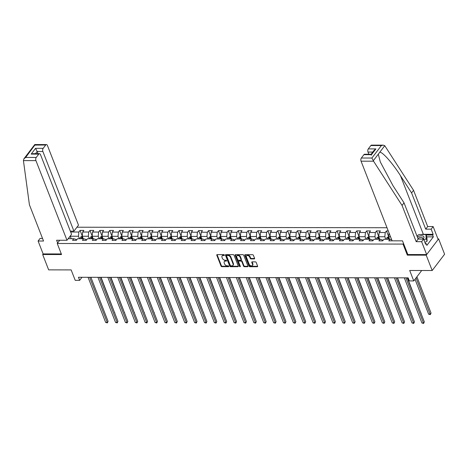 <?xml version="1.0" encoding="UTF-8"?>
<svg xmlns="http://www.w3.org/2000/svg" width="468" height="468" viewBox="0 0 468 468"><rect width="100%" height="100%" fill="white"/><g stroke="black" fill="none" stroke-linecap="round" stroke-linejoin="round"><path stroke-width="0.7" d="M224.394 255.054A0.521 0.351 -142.7 0 0 223.792 254.627L217.187 254.615A0.743 0.503 -142.7 0 0 216.795 255.218L221.031 266.07A0.743 0.503 -142.7 0 0 221.885 266.672L228.489 266.684A0.521 0.351 -142.7 0 0 228.162 265.842L227.308 265.842A2.375 1.615 -142.7 0 1 224.564 263.905L224.213 263.004A2.375 1.615 -142.7 0 1 224.312 261.565A2.375 1.615 -142.7 0 1 225.453 261.08L226.307 261.08A0.521 0.351 -142.7 0 0 225.98 260.237L225.12 260.231A2.375 1.615 -142.7 0 1 222.382 258.301L222.025 257.394A2.375 1.615 -142.7 0 1 222.13 255.961A2.375 1.615 -142.7 0 1 223.265 255.469L224.119 255.475A0.521 0.351 -142.7 0 0 224.394 255.054M254.194 258.927A0.743 0.503 -142.7 0 0 254.58 258.324L253.393 255.282A0.743 0.503 -142.7 0 0 252.539 254.68L245.197 254.662A0.743 0.503 -142.7 0 0 244.811 255.265L249.04 266.116A0.743 0.503 -142.7 0 0 249.9 266.719L257.236 266.731A0.743 0.503 -142.7 0 0 257.622 266.134L256.189 262.454A0.743 0.503 -142.7 0 0 255.335 261.852L252.194 261.846A0.743 0.503 -142.7 0 0 251.807 262.449L252.515 264.268A1.983 1.351 -142.7 0 1 252.433 265.467A1.983 1.351 -142.7 0 1 250.749 265.736A1.983 1.351 -142.7 0 1 249.192 264.262L246.408 257.119A1.983 1.351 -142.7 0 1 246.49 255.92A1.983 1.351 -142.7 0 1 248.175 255.651A1.983 1.351 -142.7 0 1 249.731 257.125L250.199 258.318A0.743 0.503 -142.7 0 0 251.053 258.921L254.194 258.927L254.528 258.488A0.743 0.503 -142.7 0 0 254.621 258.482M42.529 238.428L40.072 238.423L38.095 241.02L43.126 253.919L42.67 254.516L48.654 269.866L71.148 269.907L75.219 280.344L79.654 280.35L78.454 277.284L408.143 277.846L409.336 280.911L413.77 280.923L421.703 270.504M407.821 254.487L407.33 255.136L426.208 255.165L432.192 270.522L409.699 270.481L413.77 280.923M407.33 255.136L403.018 244.08L57.242 243.495L59.699 240.259M42.67 254.516L61.548 254.545L57.242 243.495M234.053 255.247A0.743 0.503 -142.7 0 0 233.199 254.645L225.857 254.633A0.743 0.503 -142.7 0 0 225.471 255.236L229.7 266.081A0.743 0.503 -142.7 0 0 230.56 266.69L237.896 266.701A0.743 0.503 -142.7 0 0 238.282 266.099L234.053 255.247M235.527 254.65L242.869 254.662A0.743 0.503 -142.7 0 1 243.723 255.265L247.952 266.116A0.743 0.503 -142.7 0 1 247.566 266.719L244.425 266.713A0.743 0.503 -142.7 0 1 243.571 266.105L241.857 261.706A0.743 0.503 -142.7 0 0 240.997 261.103L238.914 261.097A0.743 0.503 -142.7 0 0 238.528 261.7L240.312 266.28A0.521 0.351 -142.7 0 1 239.44 266.28L235.141 255.253A0.743 0.503 -142.7 0 1 235.527 254.65M426.208 255.165L438.615 238.867L444.6 254.223L432.192 270.522M403.51 243.43L403.018 244.08M387.007 227.735L76.939 227.208M392.617 240.827L388.785 240.862L390.014 239.253L383.93 239.242L382.707 240.85L378.904 240.844L380.127 239.236L374.049 239.224L372.82 240.833L369.024 240.827L370.246 239.218L364.162 239.206L362.94 240.815L359.137 240.809L360.36 239.201L354.282 239.189L353.053 240.798L349.257 240.792L350.479 239.183L344.395 239.171L343.173 240.78L339.37 240.774L340.599 239.166L334.515 239.16L333.292 240.763L329.49 240.757L330.712 239.148L324.634 239.142L323.406 240.751L319.609 240.739L320.832 239.136L314.748 239.125L313.525 240.733L309.722 240.727L310.945 239.119L304.867 239.107L303.644 240.716L299.842 240.71L301.064 239.101L294.98 239.089L293.758 240.698L289.955 240.692L291.184 239.084L285.1 239.072L283.877 240.681L280.075 240.675L281.297 239.066L275.219 239.054L273.991 240.663L270.194 240.657L271.417 239.049L265.333 239.037L264.11 240.646L260.307 240.64L261.53 239.031L255.452 239.025L254.229 240.628L250.427 240.622L251.649 239.013L245.565 239.008L244.343 240.611L240.54 240.605L241.769 239.002L235.685 238.99L234.462 240.599L230.66 240.587L231.882 238.984L225.804 238.972L224.576 240.581L220.779 240.575L222.002 238.967L215.918 238.955L214.695 240.564L210.892 240.558L212.115 238.949L206.037 238.937L204.814 240.546L201.012 240.54L202.234 238.932L196.15 238.92L194.928 240.529L191.125 240.523L192.354 238.914L186.27 238.902L185.047 240.511L181.245 240.505L182.467 238.896L176.389 238.885L175.161 240.494L171.364 240.488L172.587 238.879L166.503 238.873L165.28 240.476L161.478 240.47L162.706 238.861L156.622 238.855L155.399 240.464L151.597 240.453L152.82 238.85L146.736 238.838L145.513 240.447L141.71 240.441L142.939 238.832L136.855 238.82L135.632 240.429L131.83 240.423L133.052 238.815L126.974 238.803L125.746 240.412L121.949 240.406L123.172 238.797L117.088 238.785L115.865 240.394L112.063 240.388L113.291 238.779L107.207 238.768L105.984 240.376L102.182 240.371L103.405 238.762L97.326 238.75L96.098 240.359L92.301 240.353L93.524 238.744L87.44 238.738L86.217 240.341L82.415 240.336L83.637 238.727L77.559 238.721L76.331 240.324L72.534 240.318L73.757 238.715L68.188 238.703M70.662 232.005L78.852 232.017L80.081 230.408L83.877 230.414L82.655 232.023L88.739 232.034L89.961 230.426L93.764 230.431L92.535 232.04L98.619 232.052L99.842 230.443L103.644 230.449L102.422 232.058L108.506 232.069L109.728 230.461L113.531 230.467L112.302 232.075L118.386 232.087L119.609 230.478L123.412 230.484L122.189 232.093L128.267 232.099L129.496 230.496L133.292 230.502L132.07 232.11L138.154 232.116L139.376 230.513L143.179 230.519L141.95 232.122L148.034 232.134L149.257 230.525L153.059 230.537L151.837 232.14L157.915 232.151L159.143 230.543L162.94 230.548L161.717 232.157L167.801 232.169L169.024 230.56L172.827 230.566L171.604 232.175L177.682 232.186L178.911 230.578L182.707 230.584L181.485 232.192L187.569 232.204L188.791 230.595L192.594 230.601L191.365 232.21L197.449 232.222L198.672 230.613L202.474 230.619L201.252 232.227L207.33 232.239L208.558 230.63L212.355 230.636L211.132 232.245L217.216 232.251L218.439 230.648L222.241 230.654L221.019 232.263L227.097 232.268L228.32 230.66L232.122 230.671L230.899 232.274L236.983 232.286L238.206 230.677L242.009 230.683L240.78 232.292L246.864 232.303L248.087 230.695L251.889 230.701L250.667 232.309L256.745 232.321L257.973 230.712L261.77 230.718L260.547 232.327L266.631 232.339L267.854 230.73L271.656 230.736L270.434 232.344L276.512 232.356L277.735 230.747L281.537 230.753L280.314 232.362L286.398 232.374L287.621 230.765L291.424 230.771L290.195 232.38L296.279 232.385L297.502 230.782L301.304 230.788L300.082 232.397L306.16 232.403L307.388 230.794L311.185 230.806L309.962 232.409L316.046 232.421L317.269 230.812L321.071 230.818L319.849 232.426L325.927 232.438L327.15 230.829L330.952 230.835L329.729 232.444L335.813 232.456L337.036 230.847L340.839 230.853L339.61 232.461L345.694 232.473L346.917 230.864L350.719 230.87L349.497 232.479L355.575 232.491L356.803 230.882L360.6 230.888L359.377 232.497L365.461 232.508L366.684 230.899L370.486 230.905L369.258 232.514L375.342 232.52L376.565 230.917L380.367 230.923L379.144 232.532L385.228 232.537L386.451 230.935L388.259 230.935M390.528 236.767L388.645 236.767L389.61 239.253M388.645 236.767L389.002 232.842M390.014 239.253L391.698 239.762M378.922 237.726L378.899 237.949A2.001 1.094 -89.9 0 0 378.682 239.23L379.729 239.23L378.758 236.749L384.842 236.755L385.813 239.247M382.76 240.78L382.426 239.932L380.127 239.236M384.842 236.755L385.228 232.537M378.758 236.749L379.144 232.532M369.036 237.709L369.018 237.931A2.001 1.094 -89.9 0 0 368.802 239.212L369.843 239.212L368.878 236.732L374.962 236.744L375.927 239.23M372.873 240.763L372.546 239.914L370.246 239.218M374.962 236.744L375.342 232.52M368.878 236.732L369.258 232.514M359.155 237.691L359.131 237.914A2.001 1.094 -89.9 0 0 358.915 239.195L359.962 239.201L358.997 236.714L365.075 236.726L366.046 239.212M362.992 240.745L362.659 239.897L360.36 239.201M365.075 236.726L365.461 232.508M358.997 236.714L359.377 232.497M349.274 237.674L349.251 237.896A2.001 1.094 -89.9 0 0 349.034 239.177L350.082 239.183L349.11 236.697L355.194 236.709L356.16 239.195M353.112 240.727L352.778 239.879L350.479 239.183M355.194 236.709L355.575 232.491M349.11 236.697L349.497 232.479M339.148 239.166L340.195 239.166L339.23 236.679L345.308 236.691L346.279 239.177M343.225 240.71L342.898 239.862L340.599 239.166M345.308 236.691L345.694 232.473M339.23 236.679L339.61 232.461M329.507 237.645L329.484 237.861A2.001 1.094 -89.9 0 0 329.267 239.148L330.314 239.148L329.343 236.662L335.427 236.673L336.398 239.16M333.345 240.692L333.011 239.844L330.712 239.148M335.427 236.673L335.813 232.456M329.343 236.662L329.729 232.444M319.621 237.627L319.603 237.849A2.001 1.094 -89.9 0 0 319.387 239.13L320.428 239.13L319.463 236.644L325.547 236.656L326.512 239.142M323.458 240.681L323.131 239.827L320.832 239.136M325.547 236.656L325.927 232.438M319.463 236.644L319.849 232.426M309.74 237.609L309.717 237.832A2.001 1.094 -89.9 0 0 309.5 239.113L310.547 239.113L309.582 236.632L315.66 236.638L316.631 239.125M313.578 240.663L313.244 239.809L310.945 239.119M315.66 236.638L316.046 232.421M309.582 236.632L309.962 232.409M299.859 237.592L299.836 237.814A2.001 1.094 -89.9 0 0 299.619 239.095L300.667 239.095L299.695 236.615L305.779 236.621L306.751 239.107M303.697 240.646L303.363 239.797L301.064 239.101M305.779 236.621L306.16 232.403M299.695 236.615L300.082 232.397M289.973 237.574L289.955 237.797A2.001 1.094 -89.9 0 0 289.733 239.078L290.78 239.078L289.815 236.597L295.893 236.609L296.864 239.095M293.81 240.628L293.483 239.78L291.184 239.084M295.893 236.609L296.279 232.385M289.815 236.597L290.195 232.38M280.092 237.557L280.069 237.779A2.001 1.094 -89.9 0 0 279.852 239.06L280.899 239.06L279.928 236.58L286.012 236.592L286.983 239.078M283.93 240.611L283.596 239.762L281.297 239.066M286.012 236.592L286.398 232.374M279.928 236.58L280.314 232.362M269.972 239.049L271.019 239.049L270.048 236.562L276.132 236.574L277.097 239.06M274.043 240.593L273.716 239.745L271.417 239.049M276.132 236.574L276.512 232.356M270.048 236.562L270.434 232.344M260.325 237.528L260.307 237.744A2.001 1.094 -89.9 0 0 260.085 239.025L261.132 239.031L260.167 236.545L266.245 236.556L267.216 239.043M264.163 240.575L263.829 239.727L261.53 239.031M266.245 236.556L266.631 232.339M260.167 236.545L260.547 232.327M250.444 237.51L250.421 237.726A2.001 1.094 -89.9 0 0 250.204 239.013L251.252 239.013L250.281 236.527L256.365 236.539L257.336 239.025M254.282 240.558L253.948 239.71L251.649 239.013M256.365 236.539L256.745 232.321M250.281 236.527L250.667 232.309M240.558 237.492L240.54 237.709A2.001 1.094 -89.9 0 0 240.318 238.996L241.365 238.996L240.4 236.51L246.478 236.521L247.449 239.008M244.395 240.54L244.068 239.692L241.769 239.002M246.478 236.521L246.864 232.303M240.4 236.51L240.78 232.292M230.677 237.475L230.654 237.697A2.001 1.094 -89.9 0 0 230.437 238.978L231.484 238.978L230.513 236.492L236.597 236.504L237.569 238.99M234.515 240.529L234.181 239.674L231.882 238.984M236.597 236.504L236.983 232.286M230.513 236.492L230.899 232.274M220.797 237.457L220.773 237.68A2.001 1.094 -89.9 0 0 220.557 238.961L221.604 238.961L220.633 236.48L226.717 236.486L227.682 238.972M224.634 240.511L224.301 239.657L222.002 238.967M226.717 236.486L227.097 232.268M220.633 236.48L221.019 232.263M210.91 237.44L210.892 237.662A2.001 1.094 -89.9 0 0 210.67 238.943L211.717 238.943L210.752 236.463L216.83 236.469L217.801 238.961M214.748 240.494L214.414 239.645L212.115 238.949M216.83 236.469L217.216 232.251M210.752 236.463L211.132 232.245M201.837 238.932L200.866 236.445L206.95 236.457L207.921 238.943M204.867 240.476L204.534 239.628L202.234 238.932M206.95 236.457L207.33 232.239M200.866 236.445L201.252 232.227M191.956 238.914L190.985 236.428L197.063 236.439L198.034 238.926M194.981 240.458L194.653 239.61L192.354 238.914M197.063 236.439L197.449 232.222M190.985 236.428L191.365 232.21M181.262 237.393L181.239 237.609A2.001 1.094 -89.9 0 0 181.022 238.891L182.07 238.896L181.098 236.41L187.182 236.422L188.154 238.908M185.1 240.441L184.766 239.593L182.467 238.896M187.182 236.422L187.569 232.204M181.098 236.41L181.485 232.192M171.382 237.375L171.358 237.592A2.001 1.094 -89.9 0 0 171.142 238.873L172.189 238.879L171.218 236.393L177.302 236.404L178.267 238.891M175.219 240.423L174.886 239.575L172.587 238.879M177.302 236.404L177.682 232.186M171.218 236.393L171.604 232.175M161.495 237.358L161.478 237.574A2.001 1.094 -89.9 0 0 161.255 238.861L162.302 238.861L161.337 236.375L167.415 236.387L168.386 238.873M165.333 240.406L165.005 239.557L162.706 238.861M167.415 236.387L167.801 232.169M161.337 236.375L161.717 232.157M151.614 237.34L151.591 237.563A2.001 1.094 -89.9 0 0 151.375 238.844L152.422 238.844L151.451 236.358L157.535 236.369L158.506 238.855M155.452 240.394L155.119 239.54L152.82 238.85M157.535 236.369L157.915 232.151M151.451 236.358L151.837 232.14M141.728 237.323L141.71 237.545A2.001 1.094 -89.9 0 0 141.494 238.826L142.535 238.826L141.57 236.346L147.648 236.352L148.619 238.838M145.566 240.376L145.238 239.522L142.939 238.832M147.648 236.352L148.034 232.134M141.57 236.346L141.95 232.122M132.655 238.815L131.683 236.328L137.767 236.334L138.739 238.82M135.685 240.359L135.351 239.511L133.052 238.815M137.767 236.334L138.154 232.116M131.683 236.328L132.07 232.11M121.967 237.288L121.943 237.51A2.001 1.094 -89.9 0 0 121.727 238.791L122.774 238.791L121.803 236.311L127.887 236.322L128.852 238.809M125.804 240.341L125.471 239.493L123.172 238.797M127.887 236.322L128.267 232.099M121.803 236.311L122.189 232.093M112.08 237.27L112.063 237.492A2.001 1.094 -89.9 0 0 111.84 238.774L112.887 238.779L111.922 236.293L118 236.305L118.971 238.791M115.918 240.324L115.59 239.476L113.291 238.779M118 236.305L118.386 232.087M111.922 236.293L112.302 232.075M102.199 237.253L102.176 237.475A2.001 1.094 -89.9 0 0 101.96 238.756L103.007 238.762L102.036 236.276L108.12 236.287L109.091 238.774M106.037 240.306L105.704 239.458L103.405 238.762M108.12 236.287L108.506 232.069M102.036 236.276L102.422 232.058M92.313 237.241L92.295 237.457A2.001 1.094 -89.9 0 0 92.079 238.738L93.12 238.744L92.155 236.258L98.239 236.27L99.204 238.756M96.151 240.289L95.823 239.44L93.524 238.744M98.239 236.27L98.619 232.052M92.155 236.258L92.535 232.04M82.432 237.223L82.409 237.44A2.001 1.094 -89.9 0 0 82.192 238.727L83.24 238.727L82.274 236.241L88.353 236.252L89.324 238.738M86.27 240.271L85.936 239.423L83.637 238.727M88.353 236.252L88.739 232.034M82.274 236.241L82.655 232.023M71.206 238.709L70.235 236.223L78.472 236.235L79.437 238.721M76.389 240.259L76.056 239.405L73.757 238.715M78.472 236.235L78.852 232.017M68.346 238.703L70.171 236.094M438.615 238.867L437.931 238.867M79.654 280.35L81.988 277.29M82.286 236.077L80.081 230.408M92.173 236.088L89.961 230.426M102.053 236.106L99.842 230.443M111.934 236.124L109.728 230.461M121.82 236.141L119.609 230.478M131.701 236.159L129.496 230.496M141.582 236.176L139.376 230.513M151.468 236.194L149.257 230.525M161.349 236.211L159.143 230.543M171.235 236.223L169.024 230.56M181.116 236.241L178.911 230.578M190.997 236.258L188.791 230.595M200.883 236.276L198.672 230.613M210.764 236.293L208.558 230.63M220.65 236.311L218.439 230.648M230.531 236.328L228.32 230.66M240.412 236.346L238.206 230.677M250.298 236.363L248.087 230.695M260.179 236.375L257.973 230.712M270.065 236.393L267.854 230.73M279.946 236.41L277.735 230.747M289.827 236.428L287.621 230.765M299.713 236.445L297.502 230.782M309.594 236.463L307.388 230.794M319.48 236.48L317.269 230.812M329.361 236.498L327.15 230.829M339.241 236.51L337.036 230.847M349.128 236.527L346.917 230.864M359.009 236.545L356.803 230.882M368.895 236.562L366.684 230.899M378.776 236.58L376.565 230.917M388.656 236.597L386.451 230.935M224.383 255.031L223.599 255.031A2.375 1.615 -142.7 0 0 222.464 255.522L222.13 255.961M224.312 261.565L224.652 261.126A2.375 1.615 -142.7 0 1 225.787 260.635L226.57 260.635M217.094 254.621A0.743 0.503 -142.7 0 0 217.134 254.779L221.364 265.631A0.743 0.503 -142.7 0 0 222.218 266.233L228.753 266.245M225.769 254.639A0.743 0.503 -142.7 0 0 225.81 254.791L230.04 265.643A0.743 0.503 -142.7 0 0 230.894 266.245L238.235 266.263A0.743 0.503 -142.7 0 0 238.323 266.251M226.875 255.475A0.521 0.351 -142.7 0 0 226.6 255.897L230.314 265.42A0.521 0.351 -142.7 0 0 230.917 265.847L231.818 265.847A2.375 1.615 -142.7 0 0 232.953 265.356A2.375 1.615 -142.7 0 0 233.052 263.923L230.513 257.412A2.375 1.615 -142.7 0 0 227.776 255.481L226.875 255.475L227.208 255.037A0.521 0.351 -142.7 0 0 226.957 255.142L226.623 255.586M232.953 265.356L233.286 264.917A2.375 1.615 -142.7 0 0 233.392 263.478L233.052 263.923M227.208 255.037L228.109 255.037A2.375 1.615 -142.7 0 1 230.853 256.973L233.392 263.478M238.557 261.255L238.896 260.811A0.743 0.503 -142.7 0 1 239.247 260.658L241.33 260.664A0.743 0.503 -142.7 0 1 242.19 261.267L243.904 265.666A0.743 0.503 -142.7 0 0 244.764 266.269L247.9 266.274A0.743 0.503 -142.7 0 0 247.993 266.269M235.439 254.656A0.743 0.503 -142.7 0 0 235.48 254.808L239.78 265.842A0.521 0.351 -142.7 0 0 240.306 266.257M240.072 257.143A1.983 1.351 -142.7 0 0 238.516 255.668A1.983 1.351 -142.7 0 0 236.831 255.937A1.983 1.351 -142.7 0 0 236.749 257.137L237.726 259.652A0.743 0.503 -142.7 0 0 238.586 260.255L240.669 260.261A0.743 0.503 -142.7 0 0 241.055 259.658L240.072 257.143L240.412 256.698A1.983 1.351 -142.7 0 0 238.85 255.224A1.983 1.351 -142.7 0 0 237.165 255.493L236.831 255.937M241.026 260.109L241.359 259.664A0.743 0.503 -142.7 0 0 241.389 259.219L241.055 259.658M240.412 256.698L241.389 259.219M246.49 255.92L246.823 255.481A1.983 1.351 -142.7 0 1 248.508 255.212A1.983 1.351 -142.7 0 1 250.07 256.686L250.532 257.88A0.743 0.503 -142.7 0 0 251.386 258.482L254.528 258.488M252.433 265.467L252.767 265.028A1.983 1.351 -142.7 0 0 252.855 263.829L252.515 264.268M252.1 261.852A0.743 0.503 -142.7 0 0 252.141 262.004L252.855 263.829M245.109 254.674A0.743 0.503 -142.7 0 0 245.15 254.826L249.38 265.678A0.743 0.503 -142.7 0 0 250.234 266.28L257.57 266.292A0.743 0.503 -142.7 0 0 257.663 266.286M82.28 236.153L80.671 237.03A2.001 1.094 90.1 0 0 80.227 238.721L81.432 238.727M114.613 312.764L101.059 277.319M81.97 238.727L81.97 238.68A1.018 0.556 -89.9 0 1 81.994 238.323L81.648 237.44A2.001 1.094 90.1 0 0 81.432 238.721M82.409 237.44L81.648 237.44M114.789 312.53L114.66 312.881M89.64 277.302L107.242 322.44L105.657 322.44L88.06 277.296M90.909 277.302L108.079 321.34L107.33 322.908L105.657 322.44M108.079 321.34L107.33 322.908M423.09 239.078A4.914 2.404 -21.3 0 0 423.283 236.176A4.914 2.404 -21.3 0 0 417.327 236.937M422.633 239.078A3.364 1.644 -21.3 0 0 422.75 238.154A3.364 1.644 -21.3 0 0 422.317 237.68A3.364 1.644 -21.3 0 0 417.901 238.405M416.912 235.866L419.047 234.526L425.892 234.538L426.845 236.995L427.132 241.119L424.938 242.494M425.892 234.538L426.172 238.662L423.985 240.037M427.132 241.119L426.172 238.662M23.429 160.606L23.921 158.792L25.676 157.441L36.223 157.459A2.27 1.234 90.1 0 0 35.937 160.623L23.429 160.606L29.42 204.797L43.542 241.032L38.095 241.02M70.329 231.151L73.932 231.157L78.495 225.166L47.438 145.519A2.27 1.234 90.1 0 0 46.437 144.571A2.27 1.234 90.1 0 0 45.712 144.998L43.167 148.344A2.27 1.234 90.1 0 0 42.88 151.509L37.177 151.497L35.562 148.333L43.167 148.344M73.932 231.157L42.88 151.509M57.652 242.951L56.599 240.254L66.988 240.271L71.551 234.281L40.5 154.633A2.27 1.234 90.1 0 0 39.493 153.685A2.27 1.234 90.1 0 0 38.774 154.112L36.223 157.459M66.988 240.271L35.937 160.623M43.126 253.919L61.32 253.948M38.031 153.685L37.177 151.497L35.515 153.679M38.774 154.112L31.169 154.101L33 153.679L39.493 153.685M45.712 144.998L34.843 145.092L25.676 157.441M421.06 234.526A8.5 4.159 158.7 0 1 423.347 234.31L433.163 234.328L431.157 229.168L425.704 229.156L411.583 192.927L413.56 190.324L384.755 145.688L383.216 145.144L381.385 145.566L370.837 145.548A2.27 1.234 -89.9 0 1 371.563 145.127L383.216 145.144M411.583 192.927L400.509 175.74C392.751 163.396 382.432 151.708 379.764 152.246L378.302 154.165L380.297 161.922L392.968 185.65L404.036 202.837L418.158 239.066L423.61 239.078L425.623 244.237L426.155 243.53L426.875 245.372L433.35 236.872L432.631 235.03L426.079 235.018M431.157 229.168L433.134 226.57L438.159 239.464L426.658 254.574L407.844 254.539L402.503 240.844L392.114 240.827L361.062 161.179A2.27 1.234 -89.9 0 1 361.349 158.014L363.899 154.668A2.27 1.234 -89.9 0 1 364.619 154.241L371.112 154.253L374.137 150.263L375.892 148.912L371.498 154.68L363.899 154.668M425.704 229.156L427.688 226.559L433.134 226.57M413.56 190.324L427.688 226.559M361.349 158.014L371.896 158.032L373.563 161.203L402.059 205.434L416.181 241.669L421.633 241.675L423.61 239.078M421.633 241.675L426.658 254.574M433.163 234.328L432.631 235.03M416.181 241.669L418.158 239.066M402.059 205.434L404.036 202.837M372.756 152.071L368 152.059A2.27 1.234 -89.9 0 1 368.293 148.9L370.837 145.548M368 152.059L368.854 154.253M425.348 243.53L426.155 243.53M433.35 236.872L426.798 236.861M371.323 155.201C370.948 154.171 371.007 154.001 371.498 154.68M92.161 236.17L90.552 237.048A2.001 1.094 90.1 0 0 90.113 238.738L91.318 238.744A2.001 1.094 90.1 0 1 91.535 237.457L92.295 237.457M124.494 312.782L110.939 277.337M91.851 238.744L91.851 238.698A1.018 0.556 -89.9 0 1 91.88 238.341L91.535 237.457M124.669 312.548L124.541 312.899M102.047 236.188L100.433 237.065A2.001 1.094 90.1 0 0 99.994 238.756L101.199 238.762A2.001 1.094 90.1 0 1 101.416 237.475L102.176 237.475M134.38 312.8L120.826 277.354M101.737 238.762L101.737 238.715A1.018 0.556 -89.9 0 1 101.761 238.358L101.416 237.475M134.556 312.565L134.421 312.916M99.526 277.319L117.123 322.458L115.543 322.458L97.941 277.313M100.796 277.319L117.965 321.358L117.211 322.926L115.543 322.458M117.965 321.358L117.211 322.926M109.407 277.337L127.009 322.475L125.424 322.475L107.821 277.331M110.676 277.337L127.846 321.376L127.097 322.943L125.424 322.475M127.846 321.376L127.097 322.943M111.928 236.205L110.319 237.083A2.001 1.094 90.1 0 0 109.881 238.774L111.08 238.774A2.001 1.094 90.1 0 1 111.302 237.492L112.063 237.492M144.261 312.811L130.707 277.372M111.618 238.779L111.618 238.733A1.018 0.556 -89.9 0 1 111.647 238.376L111.302 237.492M144.436 312.583L144.308 312.934M121.809 236.223L120.2 237.1A2.001 1.094 90.1 0 0 119.761 238.791L120.966 238.791A2.001 1.094 90.1 0 1 121.183 237.51L121.943 237.51M154.142 312.829L140.593 277.389M121.499 238.791L121.499 238.75A1.018 0.556 -89.9 0 1 121.528 238.393L121.183 237.51M154.317 312.601L154.188 312.952M131.695 236.235L130.086 237.118A2.001 1.094 90.1 0 0 129.642 238.803L130.847 238.809A2.001 1.094 90.1 0 1 131.063 237.528L131.847 237.305M164.028 312.846L150.474 277.401M131.385 238.809L131.385 238.768A1.018 0.556 -89.9 0 1 131.409 238.411L131.063 237.528M132.655 238.809L131.607 238.809A2.001 1.094 -89.9 0 1 131.824 237.528M164.204 312.618L164.075 312.969M119.287 277.349L136.89 322.493L135.305 322.493L117.708 277.349M120.557 277.354L137.727 321.393L136.978 322.961L135.305 322.493M137.727 321.393L136.978 322.961M129.174 277.366L146.771 322.51L145.191 322.51L127.588 277.366M130.443 277.372L147.613 321.411L146.858 322.978L145.191 322.51M147.613 321.411L146.858 322.978M139.054 277.384L156.657 322.528L155.072 322.522L137.475 277.384M140.324 277.389L157.494 321.428L156.745 322.996L155.072 322.522M157.494 321.428L156.745 322.996M141.576 236.252L139.967 237.136A2.001 1.094 90.1 0 0 139.528 238.82L140.733 238.826A2.001 1.094 90.1 0 1 140.95 237.539L141.71 237.545M173.909 312.864L160.354 277.419M141.266 238.826L141.266 238.785A1.018 0.556 -89.9 0 1 141.295 238.423L140.95 237.539M174.084 312.636L173.956 312.981M148.941 277.401L166.538 322.546L164.958 322.54L147.356 277.401M150.205 277.401L167.38 321.446L166.626 323.014L164.958 322.54M167.38 321.446L166.626 323.014M151.462 236.27L149.848 237.153A2.001 1.094 90.1 0 0 149.409 238.838L149.409 238.844M183.789 312.881L170.241 277.436M151.591 237.563L150.831 237.557A2.001 1.094 90.1 0 0 150.614 238.844L149.409 238.838M151.152 238.844L151.146 238.803A1.018 0.556 -89.9 0 1 151.176 238.44L150.831 237.557M183.965 312.647L183.836 312.998M158.822 277.419L176.424 322.563L174.839 322.557L157.236 277.413M160.091 277.419L177.261 321.457L176.512 323.025L174.839 322.557M177.261 321.457L176.512 323.025M161.343 236.287L159.734 237.165A2.001 1.094 90.1 0 0 159.296 238.855L160.495 238.861A2.001 1.094 90.1 0 1 160.717 237.574L161.478 237.574M193.676 312.899L180.121 277.454M161.033 238.861L161.033 238.815A1.018 0.556 -89.9 0 1 161.062 238.458L160.717 237.574M193.851 312.665L193.723 313.016M168.702 277.436L186.305 322.581L184.72 322.575L167.123 277.43M169.972 277.436L187.141 321.475L186.393 323.043L184.72 322.575M187.141 321.475L186.393 323.043M171.224 236.305L169.615 237.182A2.001 1.094 90.1 0 0 169.176 238.873L170.381 238.879A2.001 1.094 90.1 0 1 170.598 237.592L171.358 237.592M203.557 312.916L190.002 277.471M170.914 238.879L170.914 238.832A1.018 0.556 -89.9 0 1 170.943 238.475L170.598 237.592M203.732 312.683L203.603 313.034M178.589 277.454L196.186 322.592L194.606 322.592L177.003 277.448M179.858 277.454L197.028 321.493L196.273 323.06L194.606 322.592M197.028 321.493L196.273 323.06M181.11 236.322L179.501 237.2A2.001 1.094 90.1 0 0 179.057 238.891L180.262 238.896A2.001 1.094 90.1 0 1 180.478 237.609L181.239 237.609M213.443 312.934L199.889 277.489M180.8 238.896L180.8 238.85A1.018 0.556 -89.9 0 1 180.823 238.493L180.478 237.609M213.619 312.7L213.49 313.051M188.469 277.471L206.072 322.61L204.487 322.61L186.884 277.465M189.739 277.471L206.909 321.51L206.16 323.078L204.487 322.61M206.909 321.51L206.16 323.078M190.991 236.34L189.382 237.217A2.001 1.094 90.1 0 0 188.943 238.908L190.148 238.908A2.001 1.094 90.1 0 1 190.365 237.627L191.143 237.405M223.324 312.946L209.769 277.506M190.681 238.914L190.681 238.867A1.018 0.556 -89.9 0 1 190.71 238.51L190.365 237.627M191.95 238.914L190.909 238.908A2.001 1.094 -89.9 0 1 191.125 237.627M223.499 312.718L223.371 313.069M198.356 277.483L215.953 322.627L214.367 322.627L196.771 277.483M199.62 277.489L216.795 321.528L216.04 323.095L214.367 322.627M216.795 321.528L216.04 323.095M200.877 236.358L199.263 237.235A2.001 1.094 90.1 0 0 198.824 238.926L200.029 238.926A2.001 1.094 90.1 0 1 200.245 237.645L201.029 237.422M233.204 312.963L219.656 277.524M200.567 238.932L200.561 238.885A1.018 0.556 -89.9 0 1 200.591 238.528L200.245 237.645M200.79 238.932L200.79 238.926A2.001 1.094 -89.9 0 1 201.006 237.645M233.38 312.735L233.251 313.086M208.237 277.501L225.839 322.645L224.254 322.645L206.651 277.501M209.506 277.506L226.676 321.545L225.927 323.113L224.254 322.645M226.676 321.545L225.927 323.113M210.758 236.369L209.149 237.253A2.001 1.094 90.1 0 0 208.71 238.937L209.91 238.943A2.001 1.094 90.1 0 1 210.132 237.662L210.892 237.662M243.091 312.981L229.536 277.542M210.448 238.943L210.448 238.902A1.018 0.556 -89.9 0 1 210.471 238.545L210.132 237.662M243.266 312.753L243.138 313.104M218.117 277.518L235.72 322.663L234.135 322.657L216.538 277.518M219.387 277.524L236.556 321.563L235.808 323.131L234.135 322.657M236.556 321.563L235.808 323.131M220.639 236.387L219.03 237.27A2.001 1.094 90.1 0 0 218.591 238.955L218.591 238.961M252.972 312.998L239.417 277.553M220.773 237.68L220.013 237.674A2.001 1.094 90.1 0 0 219.796 238.961L218.591 238.955M220.329 238.961L220.329 238.92A1.018 0.556 -89.9 0 1 220.358 238.563L220.013 237.674M253.147 312.77L253.018 313.121M228.004 277.536L245.601 322.68L244.021 322.674L226.418 277.536M229.273 277.536L246.443 321.58L245.688 323.148L244.021 322.674M246.443 321.58L245.688 323.148M230.525 236.404L228.916 237.288A2.001 1.094 90.1 0 0 228.472 238.972L229.677 238.978A2.001 1.094 90.1 0 1 229.893 237.691L230.654 237.697M262.858 313.016L249.304 277.571M230.215 238.978L230.215 238.937A1.018 0.556 -89.9 0 1 230.238 238.575L229.893 237.691M263.034 312.788L262.905 313.133M237.884 277.553L255.487 322.698L253.902 322.692L236.299 277.553M239.154 277.553L256.324 321.592L255.575 323.166L253.902 322.692M256.324 321.592L255.575 323.166M240.406 236.422L238.797 237.299A2.001 1.094 90.1 0 0 238.358 238.99L239.563 238.996A2.001 1.094 90.1 0 1 239.78 237.709L240.54 237.709M272.739 313.034L259.184 277.588M240.096 238.996L240.096 238.949A1.018 0.556 -89.9 0 1 240.125 238.592L239.78 237.709M272.914 312.8L272.786 313.15M247.771 277.571L265.368 322.715L263.782 322.709L246.186 277.565M249.034 277.571L266.204 321.61L265.455 323.177L263.782 322.709M266.204 321.61L265.455 323.177M250.292 236.439L248.678 237.317A2.001 1.094 90.1 0 0 248.239 239.008L249.444 239.013A2.001 1.094 90.1 0 1 249.66 237.726L250.421 237.726M282.619 313.051L269.071 277.606M249.982 239.013L249.976 238.967A1.018 0.556 -89.9 0 1 250.006 238.61L249.66 237.726M282.795 312.817L282.666 313.168M257.652 277.588L275.254 322.727L273.669 322.727L256.066 277.582M258.921 277.588L276.091 321.627L275.342 323.195L273.669 322.727M276.091 321.627L275.342 323.195M260.173 236.457L258.564 237.334A2.001 1.094 90.1 0 0 258.125 239.025L259.325 239.031A2.001 1.094 90.1 0 1 259.547 237.744L260.307 237.744M292.506 313.069L278.951 277.623M259.863 239.031L259.863 238.984A1.018 0.556 -89.9 0 1 259.886 238.627L259.547 237.744M292.681 312.835L292.553 313.186M267.532 277.606L285.135 322.745L283.549 322.745L265.953 277.6M268.802 277.606L285.971 321.645L285.223 323.212L283.549 322.745M285.971 321.645L285.223 323.212M270.054 236.475L268.445 237.352A2.001 1.094 90.1 0 0 268.006 239.043L269.211 239.049M302.386 313.08L288.832 277.641M269.743 239.049L269.743 239.002A1.018 0.556 -89.9 0 1 269.773 238.645L269.428 237.762A2.001 1.094 90.1 0 0 269.211 239.043M269.972 239.043A2.001 1.094 -89.9 0 1 270.188 237.762L270.206 237.539M270.188 237.762L269.428 237.762M302.562 312.852L302.433 313.203M277.419 277.623L295.015 322.762L293.436 322.762L275.833 277.618M278.688 277.623L295.858 321.662L295.103 323.23L293.436 322.762M295.858 321.662L295.103 323.23M279.94 236.492L278.331 237.37A2.001 1.094 90.1 0 0 277.887 239.06L279.092 239.06A2.001 1.094 90.1 0 1 279.308 237.779L280.069 237.779M312.273 313.098L298.719 277.659M279.63 239.066L279.63 239.019A1.018 0.556 -89.9 0 1 279.653 238.662L279.308 237.779M312.448 312.87L312.32 313.221M287.299 277.635L304.902 322.78L303.317 322.78L285.714 277.635M288.569 277.641L305.739 321.68L304.99 323.248L303.317 322.78M305.739 321.68L304.99 323.248M289.821 236.51L288.212 237.387A2.001 1.094 90.1 0 0 287.773 239.072L287.773 239.078M322.154 313.115L308.599 277.676M289.955 237.797L289.195 237.797A2.001 1.094 90.1 0 0 288.972 239.078L287.773 239.072M289.511 239.078L289.511 239.037A1.018 0.556 -89.9 0 1 289.54 238.68L289.195 237.797M322.329 312.887L322.2 313.238M297.186 277.653L314.783 322.797L313.197 322.791L295.601 277.653M298.449 277.659L315.619 321.697L314.87 323.265L313.197 322.791M315.619 321.697L314.87 323.265M299.707 236.521L298.093 237.405A2.001 1.094 90.1 0 0 297.654 239.089L298.859 239.095A2.001 1.094 90.1 0 1 299.075 237.814L299.836 237.814M332.034 313.133L318.486 277.688M299.397 239.095L299.391 239.054A1.018 0.556 -89.9 0 1 299.421 238.698L299.075 237.814M332.21 312.905L332.081 313.256M307.066 277.67L324.669 322.815L323.084 322.809L305.481 277.67M308.336 277.676L325.506 321.715L324.757 323.283L323.084 322.809M325.506 321.715L324.757 323.283M309.588 236.539L307.979 237.422A2.001 1.094 90.1 0 0 307.54 239.107L308.74 239.113A2.001 1.094 90.1 0 1 308.962 237.826L309.717 237.832M341.921 313.15L328.366 277.705M309.278 239.113L309.278 239.072A1.018 0.556 -89.9 0 1 309.301 238.709L308.962 237.826M342.096 312.922L341.968 313.267M316.947 277.688L334.55 322.832L332.964 322.826L315.368 277.688M318.217 277.688L335.386 321.727L334.638 323.3L332.964 322.826M335.386 321.727L334.638 323.3M319.469 236.556L317.86 237.44A2.001 1.094 90.1 0 0 317.421 239.125L318.626 239.13A2.001 1.094 90.1 0 1 318.843 237.843L319.603 237.849M351.801 313.168L338.247 277.723M319.158 239.13L319.158 239.089A1.018 0.556 -89.9 0 1 319.188 238.727L318.843 237.843M351.977 312.934L351.848 313.285M326.834 277.705L344.43 322.85L342.851 322.844L325.248 277.7M328.103 277.705L345.273 321.744L344.518 323.312L342.851 322.844M345.273 321.744L344.518 323.312M329.355 236.574L327.746 237.451A2.001 1.094 90.1 0 0 327.302 239.142L328.507 239.148A2.001 1.094 90.1 0 1 328.723 237.861L329.484 237.861M361.688 313.186L348.133 277.74M329.045 239.148L329.045 239.101A1.018 0.556 -89.9 0 1 329.068 238.744L328.723 237.861M361.863 312.952L361.735 313.303M336.714 277.723L354.317 322.861L352.732 322.861L335.129 277.717M337.984 277.723L355.154 321.762L354.405 323.329L352.732 322.861M355.154 321.762L354.405 323.329M339.236 236.592L337.627 237.469A2.001 1.094 90.1 0 0 337.188 239.16L338.387 239.166M371.569 313.203L358.014 277.758M338.926 239.166L338.926 239.119A1.018 0.556 -89.9 0 1 338.955 238.762L338.61 237.879A2.001 1.094 90.1 0 0 338.387 239.16M339.148 239.16A2.001 1.094 -89.9 0 1 339.37 237.879L339.388 237.662M339.37 237.879L338.61 237.879M371.744 312.969L371.615 313.32M346.595 277.74L364.198 322.879L362.612 322.879L345.015 277.735M347.864 277.74L365.034 321.779L364.285 323.347L362.612 322.879M365.034 321.779L364.285 323.347M349.116 236.609L347.508 237.487A2.001 1.094 90.1 0 0 347.069 239.177L348.274 239.183A2.001 1.094 90.1 0 1 348.49 237.896L349.251 237.896M381.449 313.221L367.901 277.776M348.812 239.183L348.806 239.136A1.018 0.556 -89.9 0 1 348.835 238.779L348.49 237.896M381.625 312.987L381.496 313.338M356.481 277.758L374.078 322.897L372.499 322.897L354.896 277.752M357.751 277.758L374.921 321.797L374.166 323.365L372.499 322.897M374.921 321.797L374.166 323.365M359.003 236.627L357.394 237.504A2.001 1.094 90.1 0 0 356.949 239.195L358.155 239.195A2.001 1.094 90.1 0 1 358.371 237.914L359.131 237.914M391.336 313.232L377.781 277.793M358.693 239.201L358.693 239.154A1.018 0.556 -89.9 0 1 358.716 238.797L358.371 237.914M391.511 313.004L391.383 313.355M366.362 277.77L383.965 322.914L382.379 322.914L364.783 277.77M367.632 277.776L384.801 321.814L384.052 323.382L382.379 322.914M384.801 321.814L384.052 323.382M368.883 236.644L367.275 237.522A2.001 1.094 90.1 0 0 366.836 239.212L368.041 239.212A2.001 1.094 90.1 0 1 368.257 237.931L369.018 237.931M401.216 313.25L387.662 277.811M368.573 239.212L368.573 239.171A1.018 0.556 -89.9 0 1 368.603 238.815L368.257 237.931M401.392 313.022L401.263 313.373M376.249 277.787L393.845 322.932L392.266 322.932L374.663 277.787M377.518 277.793L394.688 321.832L393.933 323.4L392.266 322.932M394.688 321.832L393.933 323.4M378.77 236.656L377.155 237.539A2.001 1.094 90.1 0 0 376.717 239.224L377.922 239.23A2.001 1.094 90.1 0 1 378.138 237.949L378.899 237.949M411.103 313.267L397.548 277.828M378.46 239.23L378.46 239.189A1.018 0.556 -89.9 0 1 378.483 238.832L378.138 237.949M411.278 313.039L411.144 313.39M386.129 277.805L403.732 322.949L402.147 322.943L384.544 277.805M387.399 277.811L404.568 321.849L403.82 323.417L402.147 322.943M404.568 321.849L403.82 323.417M388.651 236.673L387.042 237.557A2.001 1.094 90.1 0 0 386.603 239.242L387.802 239.247A2.001 1.094 90.1 0 1 388.025 237.96L388.803 237.744M420.984 313.285L407.429 277.84M388.341 239.247L388.341 239.206A1.018 0.556 -89.9 0 1 388.37 238.844L388.025 237.96M389.61 239.247L388.563 239.247A2.001 1.094 -89.9 0 1 388.785 237.966M421.159 313.057L421.03 313.408M396.01 277.822L413.613 322.967L412.027 322.961L394.43 277.822M397.279 277.822L414.449 321.867L413.7 323.435L412.027 322.961M414.449 321.867L413.7 323.435M415.017 279.285L428.618 314.168L430.203 314.174L431.04 313.074L416.906 276.81M431.04 313.074L430.291 314.642L416.064 277.91M430.291 314.642L428.618 314.168M405.896 277.84L423.493 322.984L421.914 322.978L404.311 277.834M407.166 277.84L424.336 321.879L423.581 323.452L421.914 322.978M424.336 321.879L423.581 323.452M223.599 255.031L223.265 255.469M226.594 260.705L226.307 261.08M225.787 260.635L225.453 261.08M228.776 266.31L228.489 266.684M222.218 266.233L221.885 266.672M221.364 265.631L221.031 266.07M217.134 254.779L216.795 255.218M224.406 255.095L224.119 255.475M238.235 266.263L237.896 266.701M230.894 266.245L230.56 266.69M230.04 265.643L229.7 266.081M225.81 254.791L225.471 255.236M230.853 256.973L230.513 257.412M228.109 255.037L227.776 255.481M247.9 266.274L247.566 266.719M244.764 266.269L244.425 266.713M243.904 265.666L243.571 266.105M242.19 261.267L241.857 261.706M241.33 260.664L240.997 261.103M239.247 260.658L238.914 261.097M239.78 265.842L239.44 266.28M235.48 254.808L235.141 255.253M251.386 258.482L251.053 258.921M250.532 257.88L250.199 258.318M250.07 256.686L249.731 257.125M252.141 262.004L251.807 262.449M257.57 266.292L257.236 266.731M250.234 266.28L249.9 266.719M249.38 265.678L249.04 266.116M245.15 254.826L244.811 255.265M82.573 237.013L80.701 237.013M31.169 154.101L35.562 148.333M384.755 145.688L379.764 152.246M378.302 154.165L373.312 160.723M371.896 158.032L381.385 145.566M368.293 148.9L375.892 148.912M373.563 161.203L361.062 161.179M423.347 234.31L400.509 175.74M92.453 237.03L90.587 237.024M102.34 237.048L100.468 237.042M112.221 237.065L110.349 237.06M122.101 237.083L120.235 237.077M131.988 237.1L130.116 237.095M141.868 237.112L140.002 237.112M151.755 237.13L149.883 237.13M161.636 237.147L159.763 237.147M171.516 237.165L169.65 237.165M181.403 237.182L179.531 237.177M191.283 237.2L189.417 237.194M201.17 237.217L199.298 237.212M201.837 238.926L200.79 238.926M211.05 237.235L209.178 237.229M220.931 237.247L219.065 237.247M230.818 237.264L228.946 237.264M240.698 237.282L238.832 237.282M250.585 237.299L248.713 237.299M260.465 237.317L258.593 237.311M270.346 237.334L268.48 237.329M280.233 237.352L278.361 237.346M290.113 237.37L288.241 237.364M300 237.387L298.128 237.381M309.88 237.399L308.008 237.399M319.761 237.416L317.895 237.416M329.647 237.434L327.775 237.434M339.528 237.451L337.656 237.446M349.415 237.469L347.543 237.463M359.295 237.487L357.423 237.481M369.176 237.504L367.31 237.498M379.062 237.522L377.19 237.516M388.943 237.533L387.071 237.533M34.778 144.548L46.437 144.571M34.755 144.565L23.921 158.792"/></g></svg>
